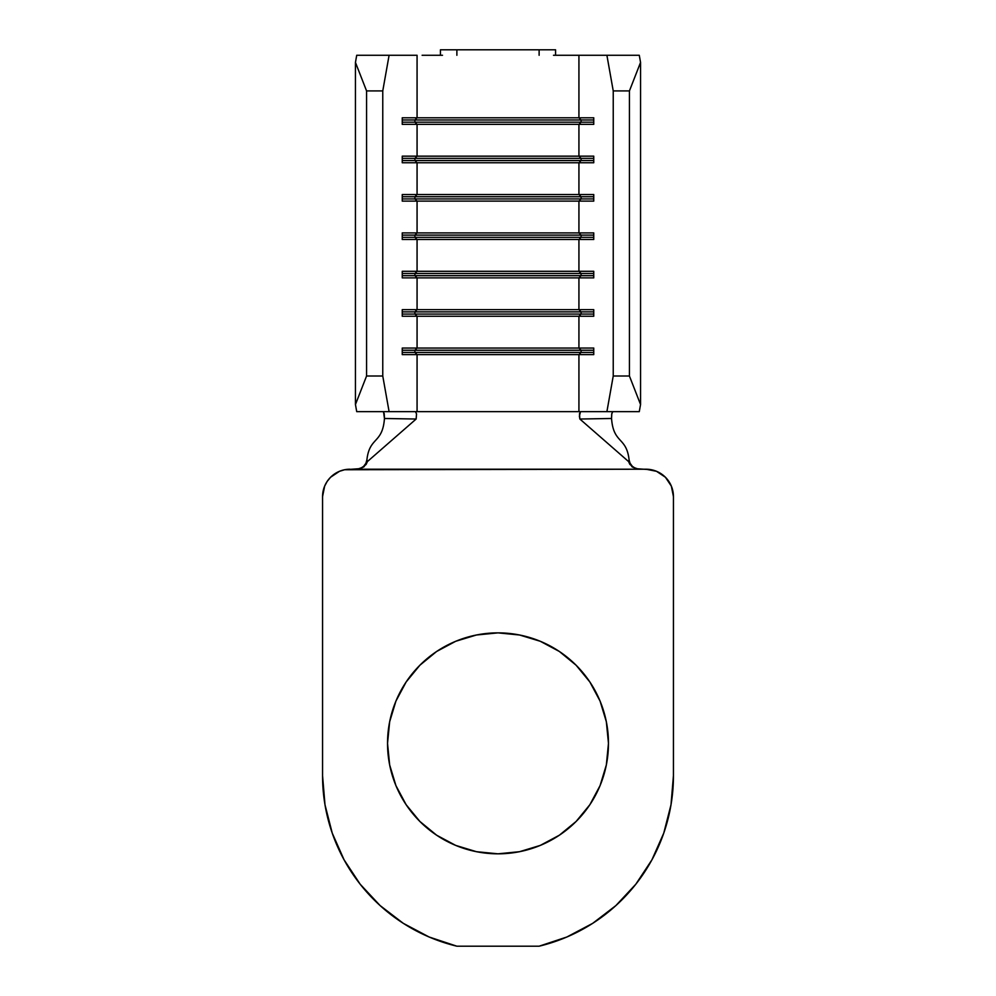 <?xml version="1.0" encoding="UTF-8"?>
<svg xmlns="http://www.w3.org/2000/svg" width="996" height="996" viewBox="0 0 996 996"><rect width="100%" height="100%" fill="white"/><g stroke="black" fill="none" stroke-linecap="round" stroke-linejoin="round"><path stroke-width="1.49" d="M387.531 743.34A110.469 110.469 0 0 1 498 632.871A110.469 110.469 0 0 1 608.469 743.34L606.352 764.903L600.065 785.62L606.352 764.903L608.469 743.34L606.352 721.789L608.469 743.34A110.469 110.469 0 0 1 498 853.821A110.469 110.469 0 0 1 387.531 743.34L389.648 721.789L395.935 701.072L406.144 681.974L395.935 701.072L389.648 721.789L387.531 743.34L389.648 764.903L387.531 743.34M553.502 55.278L578.925 55.278L578.925 117.789L402.247 117.789L402.247 124.363L417.075 124.363L417.075 156.16L417.075 124.363L578.925 124.363L578.925 156.16L402.247 156.16L402.247 162.746L417.075 162.746L417.075 194.544L417.075 162.746L578.925 162.746L578.925 194.544L402.247 194.544L402.247 201.117L417.075 201.117L417.075 232.915L417.075 201.117L578.925 201.117L578.925 232.915L402.247 232.915L402.247 239.501L417.075 239.501L417.075 271.298L417.075 239.501L578.925 239.501L578.925 271.298L402.247 271.298L402.247 277.872L417.075 277.872L417.075 309.669L417.075 277.872L578.925 277.872L578.925 309.669L402.247 309.669L402.247 316.255L417.075 316.255L417.075 348.052L417.075 316.255L578.925 316.255L578.925 348.052L402.247 348.052L402.247 354.626L417.075 354.626L417.075 411.647L417.075 354.626L578.925 354.626L578.925 411.647L415.481 411.647L416.54 413.938L416.141 419.03L367.424 461.559L363.876 466.912L357.34 469.216L638.66 469.216L632.161 466.937L628.576 461.559L579.859 419.03L579.386 416.116L580.519 411.647L606.9 411.647L613.237 376.015L629.422 376.015L640.553 404.5L629.422 376.015L629.422 90.922L629.422 376.015L613.237 376.015L613.237 90.922L613.237 376.015L606.9 411.647L578.925 411.647L578.925 354.626L593.753 354.626L593.753 348.052L578.925 348.052L578.925 316.255L593.753 316.255L593.753 309.669L578.925 309.669L578.925 277.872L593.753 277.872L593.753 271.298L578.925 271.298L578.925 239.501L593.753 239.501L593.753 232.915L578.925 232.915L578.925 201.117L593.753 201.117L593.753 194.544L578.925 194.544L578.925 162.746L593.753 162.746L593.753 156.16L578.925 156.16L578.925 124.363L593.753 124.363L593.753 117.789L578.925 117.789L578.925 55.278L606.9 55.278L613.237 90.922L629.422 90.922L640.553 62.437L640.553 404.5L639.283 411.647L606.9 411.647L639.283 411.647L640.553 404.5L640.553 62.437L639.283 55.278L573.883 55.278M422.117 55.278L442.498 55.278M417.075 55.278L356.717 55.278L355.448 62.437L366.578 90.922L382.763 90.922L389.1 55.278L417.075 55.278L417.075 117.789L417.075 55.278M519.29 49.8L539.122 49.8L539.122 55.278L539.122 49.8L555.569 49.8L555.569 55.278L555.569 49.8L456.878 49.8L456.878 55.278L456.878 49.8L476.711 49.8M366.852 460.14L367.424 461.559L366.092 464.472L360.95 468.568L344.628 469.739L646.031 469.216L656.526 471.307L651.372 469.739L635.211 468.63L629.846 464.373L628.576 461.559L629.099 459.803C626.434 436.485 613.449 444.054 611.544 418.482L611.805 413.527L612.826 411.647L611.718 413.938L611.544 418.482L579.859 419.03L628.576 461.559L629.099 459.803C626.434 436.485 613.449 444.054 611.544 418.482L579.859 419.03L579.485 413.738L580.519 411.647L389.1 411.647L382.763 376.015L382.763 90.922L382.763 376.015L366.578 376.015L366.578 90.922L366.578 376.015L355.448 404.5L355.448 62.437L355.448 404.5L356.717 411.647L389.1 411.647L356.717 411.647L355.448 404.5L366.578 376.015L382.763 376.015L389.1 411.647L415.481 411.647L416.54 413.938L416.141 419.03L384.456 418.482C382.551 444.054 369.566 436.485 366.901 459.803L367.424 461.559L416.141 419.03L384.456 418.482L383.572 411.896M383.161 411.647L384.195 413.539L384.456 418.482C382.551 444.054 369.566 436.485 366.901 459.803L365.918 463.227M440.431 55.278L440.431 49.8L456.878 49.8L440.431 49.8L440.431 55.278M581.091 119.981L581.091 122.172L593.753 122.172L581.091 122.172L578.925 124.363L593.753 124.363L593.753 117.789L578.925 117.789L581.091 119.981L593.753 119.981L581.091 119.981L581.091 122.172L414.909 122.172L414.909 119.981L581.091 119.981L414.909 119.981L417.075 117.789L578.925 117.789L581.091 119.981M417.075 124.363L414.909 122.172L581.091 122.172L578.925 124.363L402.247 124.363L402.247 117.789L417.075 117.789L414.909 119.981L414.909 122.172L417.075 124.363M402.247 122.172L414.909 122.172L402.247 122.172M402.247 119.981L414.909 119.981L402.247 119.981M581.091 158.352L581.091 160.543L593.753 160.543L581.091 160.543L578.925 162.746L593.753 162.746L593.753 156.16L578.925 156.16L581.091 158.352L593.753 158.352L581.091 158.352L581.091 160.543L414.909 160.543L414.909 158.352L581.091 158.352L414.909 158.352L417.075 156.16L578.925 156.16L581.091 158.352M417.075 162.746L414.909 160.543L581.091 160.543L578.925 162.746L402.247 162.746L402.247 156.16L417.075 156.16L414.909 158.352L414.909 160.543L417.075 162.746M402.247 160.543L414.909 160.543L402.247 160.543M402.247 158.352L414.909 158.352L402.247 158.352M581.091 196.735L581.091 198.926L593.753 198.926L581.091 198.926L578.925 201.117L593.753 201.117L593.753 194.544L578.925 194.544L581.091 196.735L593.753 196.735L581.091 196.735L581.091 198.926L414.909 198.926L414.909 196.735L581.091 196.735L414.909 196.735L417.075 194.544L578.925 194.544L581.091 196.735M417.075 201.117L414.909 198.926L581.091 198.926L578.925 201.117L402.247 201.117L402.247 194.544L417.075 194.544L414.909 196.735L414.909 198.926L417.075 201.117M402.247 198.926L414.909 198.926L402.247 198.926M402.247 196.735L414.909 196.735L402.247 196.735M581.091 235.106L581.091 237.309L593.753 237.309L581.091 237.309L578.925 239.501L593.753 239.501L593.753 232.915L578.925 232.915L581.091 235.106L593.753 235.106L581.091 235.106L581.091 237.309L414.909 237.309L414.909 235.106L581.091 235.106L414.909 235.106L417.075 232.915L578.925 232.915L581.091 235.106M417.075 239.501L414.909 237.309L581.091 237.309L578.925 239.501L402.247 239.501L402.247 232.915L417.075 232.915L414.909 235.106L414.909 237.309L417.075 239.501M402.247 237.309L414.909 237.309L402.247 237.309M402.247 235.106L414.909 235.106L402.247 235.106M581.091 273.489L581.091 275.68L593.753 275.68L581.091 275.68L578.925 277.872L593.753 277.872L593.753 271.298L578.925 271.298L581.091 273.489L593.753 273.489L581.091 273.489L581.091 275.68L414.909 275.68L414.909 273.489L581.091 273.489L414.909 273.489L417.075 271.298L578.925 271.298L581.091 273.489M417.075 277.872L414.909 275.68L581.091 275.68L578.925 277.872L402.247 277.872L402.247 271.298L417.075 271.298L414.909 273.489L414.909 275.68L417.075 277.872M402.247 275.68L414.909 275.68L402.247 275.68M402.247 273.489L414.909 273.489L402.247 273.489M581.091 311.873L581.091 314.064L593.753 314.064L581.091 314.064L578.925 316.255L593.753 316.255L593.753 309.669L578.925 309.669L581.091 311.873L593.753 311.873L581.091 311.873L581.091 314.064L414.909 314.064L414.909 311.873L581.091 311.873L414.909 311.873L417.075 309.669L578.925 309.669L581.091 311.873M417.075 316.255L414.909 314.064L581.091 314.064L578.925 316.255L402.247 316.255L402.247 309.669L417.075 309.669L414.909 311.873L414.909 314.064L417.075 316.255M402.247 314.064L414.909 314.064L402.247 314.064M402.247 311.873L414.909 311.873L402.247 311.873M581.091 350.243L581.091 352.435L593.753 352.435L581.091 352.435L578.925 354.626L593.753 354.626L593.753 348.052L578.925 348.052L581.091 350.243L593.753 350.243L581.091 350.243L581.091 352.435L414.909 352.435L414.909 350.243L581.091 350.243L414.909 350.243L417.075 348.052L578.925 348.052L581.091 350.243M417.075 354.626L414.909 352.435L581.091 352.435L578.925 354.626L402.247 354.626L402.247 348.052L417.075 348.052L414.909 350.243L414.909 352.435L417.075 354.626M402.247 352.435L414.909 352.435L402.247 352.435M402.247 350.243L414.909 350.243L402.247 350.243M640.553 62.437L629.422 90.922L613.237 90.922L606.9 55.278L639.283 55.278L640.553 62.437M382.763 90.922L366.578 90.922L355.448 62.437L356.717 55.278L389.1 55.278L382.763 90.922M630.045 463.14L629.148 460.164M639.457 469.216L635.685 468.481L632.385 466.377L630.132 463.314M360.266 468.494L356.543 469.216M360.303 468.481L363.615 466.377L365.818 463.426M349.97 469.216A27.415 27.415 0 0 0 322.555 496.631L322.555 775.647L324.995 804.768L332.228 833.079L344.068 859.809L360.166 884.199L344.068 859.809L332.228 833.079L324.995 804.768L322.555 775.647L322.555 496.631L324.646 486.135L327.174 481.404L324.646 486.135M344.628 469.739L339.474 471.307L344.628 469.739M330.585 477.246L327.174 481.404L330.585 477.246L339.474 471.307M380.099 905.563L403.305 923.342L429.139 937.012L403.305 923.342L380.099 905.563L360.166 884.199M592.695 923.342L615.902 905.563L635.834 884.199L651.932 859.809L663.772 833.079L651.932 859.809L635.834 884.199L615.902 905.563L592.695 923.342L566.861 937.012L539.122 946.2L456.878 946.2L429.139 937.012M673.445 496.631L671.354 486.135L665.415 477.246L671.354 486.135L673.445 496.631L673.445 775.647L673.445 496.631A27.415 27.415 0 0 0 646.031 469.216M476.449 635L498 632.871L519.551 635L498 632.871L476.449 635L455.72 641.275L436.622 651.484L419.889 665.228L406.144 681.974M559.379 651.484L576.111 665.228L559.379 651.484L540.28 641.275L519.551 635M589.856 681.974L600.065 701.072L606.352 721.789L600.065 701.072L589.856 681.974L576.111 665.228M559.379 835.196L540.28 845.405L559.379 835.196L576.111 821.463L589.856 804.718L600.065 785.62M455.72 845.405L436.622 835.196L455.72 845.405L476.449 851.692L498 853.821L519.551 851.692L540.28 845.405M395.935 785.62L389.648 764.903L395.935 785.62L406.144 804.718L419.889 821.463L436.622 835.196M656.526 471.307L665.415 477.246M322.555 775.647A175.445 175.445 0 0 0 456.878 946.2L539.122 946.2A175.445 175.445 0 0 0 673.445 775.647L671.005 804.768L663.772 833.079"/></g></svg>
